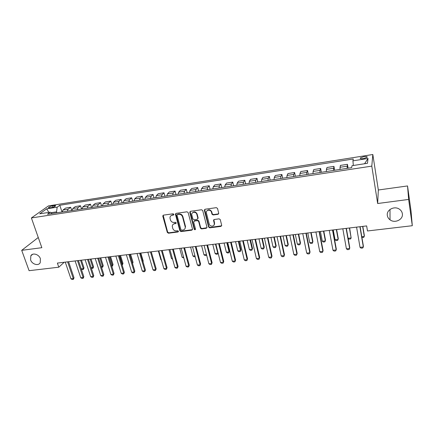 <?xml version="1.0" encoding="UTF-8"?>
<svg xmlns="http://www.w3.org/2000/svg" width="434" height="434" viewBox="0 0 434 434"><rect width="100%" height="100%" fill="white"/><g stroke="black" fill="none" stroke-linecap="round" stroke-linejoin="round"><path stroke-width="0.65" d="M173.898 214.336L173.085 213.783L163.45 215.145L162.804 216.186L167.318 232.445L168.463 233.221L178.027 231.978L178.488 231.262L177.68 230.714L176.437 230.877C174.636 230.937 173.41 230.101 172.759 228.376L172.293 226.488C172.271 224.969 173.003 224.047 174.49 223.732L175.737 223.564L176.204 222.837L175.396 222.289L174.142 222.458C172.341 222.523 171.104 221.687 170.448 219.946L169.976 218.009C169.965 216.485 170.703 215.568 172.179 215.242L173.432 215.069L173.898 214.336M387.345 215.552C387.633 217.277 388.528 218.698 390.025 219.816C394.875 223.7 403.479 219.49 402.351 213.685C402.047 211.814 401.049 210.306 399.361 209.161C394.338 205.559 386.179 209.964 387.345 215.552M30.602 259.923C32.008 264.371 38.507 266.237 40.226 262.668L40.389 258.707C39.027 254.329 32.664 252.387 30.841 255.778L30.602 259.923M363.86 156.658L360.334 157.911C359.922 158.67 361.012 158.893 363.6 158.589L367.137 157.336C367.544 156.576 366.453 156.349 363.86 156.658M217.976 214.304L218.703 213.23L217.532 208.466L216.338 207.653L205.081 209.248L204.371 210.322L208.624 227.08L209.79 227.839L220.96 226.385L221.682 225.333L220.25 219.544L219.099 218.844L214.287 219.495L213.566 220.553L214.271 223.364C215.172 226.461 210.045 227.248 209.242 224.145L206.427 213.013C205.51 209.947 210.539 209.02 211.445 212.101L211.993 214.233L213.154 214.966L217.976 214.304L218.687 213.734M377.661 203.513L408.638 199.439L412.3 225.713L411.009 210.913L407.537 185.947L378.334 190L372.822 154.509L371.797 166.124L377.661 203.513L378.334 190M38.263 237.501L21.7 250.337L41.843 247.689L31.394 217.944L371.797 166.124M21.7 250.337L29.089 270.686L58.807 267.198L64.216 262.255M412.3 225.713L367.484 230.975L366.649 225.919L57.38 263.075L58.807 267.198M188.161 212.606L186.989 211.808L176.123 213.349L175.428 214.255L179.888 230.801L181.038 231.582L191.833 230.177L192.528 229.206L188.161 212.606M190.477 211.315L201.533 209.752L202.711 210.528L206.969 227.259L206.269 228.3L201.555 228.913L200.383 228.121L198.653 221.411L197.481 220.618L194.361 221.036L193.672 222.083L195.501 229.071C195.257 229.922 194.823 229.971 194.199 229.212L189.788 212.378L190.477 211.315M49.839 207.832L51.532 207.566C53.469 207.175 54.814 206.633 55.568 205.949C55.785 205.575 55.346 205.461 54.255 205.613L52.574 205.879C50.642 206.269 49.297 206.812 48.537 207.501C48.326 207.87 48.76 207.978 49.839 207.832M372.822 154.509L48.467 205.9L31.394 217.944M52.129 213.512L50.268 212.193L47.485 214.222L351.654 167.66L352.023 165.685L367.479 163.303L368.016 158.47L364.582 163.754M50.268 212.193L39.668 213.826L46.72 208.814L57.158 207.181L56.534 211.863L56.843 212.785M62.024 211.993L59.783 205.266L57.158 207.181M59.783 205.266L353.276 158.99L352.934 160.83L368.016 158.47M408.638 199.439L407.537 185.947M56.534 211.863L51 212.709M71.729 210.506L70.677 207.284L65.61 208.07L63.022 210.013L62.122 211.976M81.559 209.004L80.518 205.754L75.386 206.551L72.858 208.494L71.984 210.468M91.52 207.479L90.484 204.208L85.286 205.016L82.823 206.953L81.977 208.938M101.599 205.938L100.579 202.64L95.312 203.459L92.919 205.396L92.1 207.392M111.815 204.371L110.806 201.056L105.473 201.881L103.146 203.823L102.353 205.819M122.166 202.786L121.167 199.445L115.764 200.286L113.507 202.222L112.748 204.23M132.652 201.181L131.665 197.817L126.191 198.663L124.005 200.6L123.272 202.618M143.274 199.559L142.303 196.163L136.753 197.025L134.643 198.962L133.943 200.985M154.037 197.909L153.083 194.492L147.457 195.365L145.423 197.296L144.755 199.331M164.947 196.239L164.003 192.794L158.307 193.678L156.349 195.615L155.714 197.654M176.003 194.546L175.076 191.074L169.298 191.974L167.421 193.906L166.824 195.951M187.211 192.832L186.3 189.332L180.446 190.244L178.651 192.175L178.081 194.231M198.571 191.09L197.676 187.564L191.741 188.486L190.027 190.417L189.501 192.479M210.089 189.332L209.21 185.774L203.188 186.712L201.566 188.638L201.078 190.71M221.763 187.542L220.901 183.962L214.797 184.906L213.268 186.832L212.812 188.915M233.606 185.73L232.76 182.117L226.57 183.077L225.132 185.003L224.72 187.092M245.611 183.891L244.781 180.251L238.51 181.228L237.165 183.148L236.79 185.242M257.785 182.03L256.977 178.358L250.613 179.345L249.371 181.266L249.035 183.37M270.138 180.137L269.346 176.437L262.89 177.441L261.751 179.356L261.458 181.466M282.664 178.222L281.894 174.49L275.346 175.504L274.31 177.414L274.066 179.535M295.375 176.275L294.621 172.515L287.981 173.546L287.053 175.45L286.852 177.582M308.265 174.3L307.538 170.508L300.8 171.555L299.981 173.454L299.829 175.591M321.35 172.298L320.645 168.473L313.804 169.537L313.104 171.43L312.995 173.578M334.63 170.264L333.947 166.406L327.003 167.486L326.417 169.379L326.363 171.533M348.106 168.202L347.444 164.312L340.397 165.408L339.93 169.455M70.677 207.284L68.122 209.221L67.237 211.195M80.518 205.754L78.028 207.696L77.165 209.676M90.484 204.208L88.059 206.15L87.229 208.136M100.579 202.64L98.22 204.582L97.417 206.579M110.806 201.056L108.516 202.993L107.74 204.994M121.167 199.445L118.949 201.381L118.205 203.394M131.665 197.817L129.516 199.754L128.806 201.772M142.303 196.163L140.231 198.099L139.547 200.128M153.083 194.492L151.086 196.423L150.435 198.463M164.003 192.794L162.088 194.725L161.47 196.77M175.076 191.074L173.242 193.005L172.661 195.061M186.3 189.332L184.548 191.264L184 193.325M197.676 187.564L196.011 189.495L195.501 191.562M209.21 185.774L207.631 187.7L207.159 189.777M220.901 183.962L219.414 185.882L218.986 187.971M232.76 182.117L231.371 184.038L230.975 186.132M244.781 180.251L243.49 182.172L243.138 184.271M256.977 178.358L255.783 180.273L255.474 182.383M269.346 176.437L268.255 178.347L267.99 180.468M281.894 174.49L280.912 176.399L280.689 178.52M294.621 172.515L293.753 174.419L293.574 176.551M307.538 170.508L306.778 172.406L306.654 174.549M320.645 168.473L320.004 170.367L319.923 172.515M333.947 166.406L333.393 170.453M347.444 164.312L347.07 168.365M353.33 165.484L352.934 160.83M48.82 212.416L46.72 208.814M173.898 214.662L172.499 214.879L170.752 215.91M173.025 224.432L174.804 223.358L176.209 223.141M163.168 215.242L167.638 232.06L168.777 232.836L178.499 231.544M175.797 213.463L180.191 230.416L181.341 231.197L192.501 229.646M177.473 214.499L177.007 215.231L180.891 229.64L181.7 230.188L183.018 230.015C184.613 229.667 185.351 228.675 185.231 227.031L182.53 216.843C181.873 215.085 180.631 214.239 178.803 214.309L177.473 214.499L177.783 214.13L177.316 214.542M184.884 228.859L185.53 226.646L185.464 226.347L185.166 226.727M177.783 214.13L179.112 213.946C180.94 213.875 182.182 214.716 182.833 216.479L185.464 226.347M193.982 221.188L194.649 220.662L197.763 220.239L198.935 221.036L200.665 227.736L201.826 228.528L206.964 227.742M190.114 211.456L194.486 228.827L195.506 229.315M196.841 214.401C196.152 211.255 191.025 211.857 191.823 214.976L192.859 218.953L194.025 219.75L197.144 219.322L197.844 218.286L196.841 214.401L197.123 214.033C195.826 211.673 194.248 211.298 192.392 212.899M197.817 218.796L198.126 217.911M197.123 214.033L198.121 217.901M206.937 210.87C208.7 209.204 210.295 209.492 211.711 211.738L212.259 213.864L213.419 214.591L218.237 213.929M214.092 225.007L214.271 223.364M213.843 219.685L214.532 222.984M204.674 209.41L208.89 226.694L210.051 227.454L221.676 225.794M81.218 268.863L83.317 268.624L80.556 260.291M84.017 267.93L83.377 269.422L83.317 268.624L84.017 267.93L81.451 260.183M83.377 269.422L82.238 269.552L81.272 269.015M67.617 261.848L73.286 278.557L74.03 277.82L73.368 279.36L72.201 279.491L70.948 278.812L65.263 262.131M68.583 261.729L74.03 277.82M70.948 278.812L73.286 278.557L73.368 279.36M91.189 267.718L92.898 267.523L90.163 259.136M93.576 266.834L92.936 268.331L92.898 267.523L93.576 266.834L91.037 259.033M92.936 268.331L91.352 268.217M101.279 266.563L102.592 266.416L99.891 257.97M103.254 265.722L102.619 267.225L102.592 266.416L103.254 265.722L100.748 257.867M102.619 267.225L101.534 267.349M111.505 265.391L112.411 265.288L109.742 256.787M113.057 264.594L112.417 266.107L112.411 265.288L113.057 264.594L110.572 256.684M112.417 266.107L111.755 266.183M77.507 260.66L83.116 277.489L83.843 276.746L83.182 278.297L81.999 278.427L80.746 277.744L75.125 260.948M78.451 260.546L83.843 276.746M80.746 277.744L83.116 277.489L83.182 278.297M87.527 259.456L93.077 276.404L93.782 275.661L93.12 277.223L91.921 277.353L90.673 276.664L85.113 259.744M88.449 259.342L93.782 275.661M90.673 276.664L93.077 276.404L93.12 277.223M97.677 258.235L103.162 275.302L103.845 274.559L103.183 276.132L101.968 276.263L100.731 275.568L95.225 258.528M98.572 258.127L103.845 274.559M100.731 275.568L103.162 275.302L103.183 276.132M121.867 264.203L122.355 264.149L119.713 255.588M122.979 263.454L122.339 264.979L122.355 264.149L122.979 263.454L120.527 255.49M107.957 256.999L113.377 274.19L114.044 273.447L113.377 275.026L112.151 275.161L110.914 274.462L105.478 257.297M108.831 256.895L114.044 273.447M110.914 274.462L113.377 274.19L113.377 275.026M132.365 263.004L129.815 254.373M132.413 263.167L133.026 262.299L130.607 254.281M132.538 263.579L133.026 262.299M142.911 261.48L143.204 261.127L140.811 253.055M142.981 261.713L143.204 261.127M158.367 250.944L160.878 259.733L161.307 259.684M160.878 259.733L161.415 260.064M168.967 249.669L171.441 258.523L172.369 258.42M171.441 258.523L172.602 259.244M118.373 255.751L123.728 273.062L124.374 272.319L123.706 273.908L122.464 274.044L121.232 273.339L115.862 256.049M119.225 255.648L124.374 272.319M121.232 273.339L123.728 273.062L123.706 273.908M128.925 254.481L134.209 271.923L134.838 271.174L134.171 272.774L132.907 272.91L131.681 272.199L126.381 254.785M129.755 254.384L134.838 271.174M131.681 272.199L134.209 271.923L134.171 272.774M139.623 253.196L144.837 270.767L145.439 270.013L144.772 271.624L143.491 271.76L142.271 271.044L137.041 253.505M140.426 253.098L145.439 270.013M142.271 271.044L144.837 270.767L144.772 271.624M150.462 251.894L155.6 269.595L156.18 268.841L155.513 270.458L154.216 270.599L153.001 269.877L147.848 252.208M151.244 251.801L156.18 268.841M153.001 269.877L155.6 269.595L155.513 270.458M161.448 250.575L166.51 268.407L167.068 267.648L166.401 269.281L165.088 269.422L163.878 268.689L158.801 250.89M162.202 250.483L167.068 267.648M163.878 268.689L166.51 268.407L166.401 269.281M183.81 257.964L182.139 257.297L183.582 257.134M179.703 248.378L182.139 257.297M172.586 249.235L177.566 267.203L178.097 266.443L177.435 268.082L176.101 268.228L174.902 267.49L169.9 249.555M173.312 249.149L178.097 266.443M174.902 267.49L177.566 267.203L177.435 268.082M195.17 256.668L194.123 256.787L192.978 256.055L194.947 255.832M190.58 247.071L192.978 256.055M183.875 247.879L188.774 265.982L189.284 265.223L188.616 266.872L187.266 267.018L186.072 266.275L181.152 248.205M184.569 247.792L189.284 265.223M186.072 266.275L188.774 265.982L188.616 266.872M206.6 255.013L206.427 255.387L205.103 255.539L203.958 254.801L206.47 254.508M201.604 245.747L203.958 254.801M206.546 254.818L206.427 255.387M191.833 230.177L192.121 229.792M195.316 246.501L200.134 264.745L200.617 263.981L199.949 265.646L198.582 265.792L197.394 265.044L192.555 246.838M195.989 246.425L200.617 263.981M197.394 265.044L200.134 264.745L199.949 265.646M212.774 244.407L215.085 253.521L217.781 253.217L215.476 244.082M218.074 252.854L217.564 254.112L218.047 252.762M217.564 254.112L216.219 254.27L215.085 253.521M206.92 245.107L211.651 263.487L212.107 262.727L211.445 264.398L210.056 264.55L208.873 263.791L204.121 245.443M207.561 245.031L212.107 262.727M208.873 263.791L211.651 263.487L211.445 264.398M224.09 243.045L226.364 252.23L229.092 251.921L226.83 242.72M229.488 251.205L228.854 252.827L229.488 251.205L227.394 242.649M228.854 252.827L227.492 252.984L226.364 252.23M213.615 219.973L213.712 220.347M214.412 223.157L214.586 223.857M218.687 243.696L223.326 262.217L223.754 261.452L223.092 263.134L221.687 263.286L220.51 262.527L215.85 244.038M219.3 243.62L223.754 261.452M220.51 262.527L223.326 262.217L223.092 263.134M235.564 241.667L237.789 250.923L240.555 250.608L238.342 241.337M240.93 249.892L240.29 251.525L240.93 249.892L238.874 241.271M240.29 251.525L238.912 251.682L237.789 250.923M230.622 242.264L235.163 260.926L235.564 260.161L234.903 261.854L233.476 262.011L232.309 261.241L227.742 242.606M231.197 242.194L235.564 260.161M232.309 261.241L235.163 260.926L234.903 261.854M247.19 240.273L249.371 249.593L252.176 249.273L250.006 239.931M252.523 248.557L251.883 250.201L252.523 248.557L250.51 239.872M251.883 250.201L250.489 250.358L249.371 249.593M258.979 238.852L261.111 248.248L263.953 247.922L261.832 238.51M264.273 247.206L263.639 248.861L264.273 247.206L262.304 238.456M263.639 248.861L262.217 249.024L261.111 248.248M270.93 237.42L273.013 246.886L275.894 246.555L273.821 237.072M276.187 245.834L275.552 247.499L276.187 245.834L274.261 237.018M275.552 247.499L274.114 247.662L273.013 246.886M283.049 235.96L285.078 245.503L288.002 245.167L285.979 235.608M285.078 245.503L286.169 246.29L287.628 246.121L288.263 244.445L286.386 235.559M295.332 234.485L297.312 244.103L300.274 243.762L298.31 234.127M297.312 244.103L298.397 244.895L299.872 244.727L300.507 243.04L298.679 234.083M307.793 232.987L309.719 242.682L312.724 242.335L310.809 232.629M309.719 242.682L310.793 243.479L312.29 243.311L312.925 241.613L311.145 232.586M320.428 231.468L322.299 241.239L325.348 240.892L323.487 231.105M322.299 241.239L323.363 242.047L324.882 241.874L325.516 240.165L323.791 231.067M333.247 229.933L335.059 239.774L338.151 239.422L336.35 229.559M335.059 239.774L336.111 240.593L337.652 240.414L338.287 238.695L336.616 229.526M242.725 240.81L247.168 259.619L247.543 258.848L246.881 260.557L245.432 260.715L244.271 259.933L239.801 241.158M243.268 240.74L247.543 258.848M244.271 259.933L247.168 259.619L246.881 260.557M254.997 239.335L259.348 258.295L259.689 257.525L259.027 259.239L257.563 259.402L256.407 258.615L252.035 239.687M255.512 239.27L259.689 257.525M256.407 258.615L259.348 258.295L259.027 259.239M267.452 237.837L271.695 256.95L272.01 256.174L271.348 257.904L269.861 258.067L268.717 257.275L264.447 238.195M267.93 237.778L272.01 256.174M268.717 257.275L271.695 256.95L271.348 257.904M280.082 236.318L284.221 255.588L283.841 256.554L282.333 256.716L281.199 255.914L277.033 236.687M281.199 255.914L284.221 255.588L284.503 254.812L280.527 236.264M292.901 234.778L296.927 254.199L296.52 255.176L294.99 255.344L293.861 254.536L289.809 235.152M293.861 254.536L296.927 254.199L297.176 253.423L293.308 234.729M305.91 233.215L309.822 252.8L309.377 253.787L307.825 253.955L306.708 253.136L302.769 233.595M306.708 253.136L309.822 252.8L310.039 252.018L306.274 233.172M319.109 231.631L322.901 251.373L322.429 252.371L320.851 252.539L319.744 251.715L315.925 232.011M319.744 251.715L322.901 251.373L323.086 250.592L319.435 231.588M332.504 230.02L336.176 249.93L335.672 250.933L334.071 251.107L332.976 250.277L329.27 230.411M332.976 250.277L336.176 249.93L336.328 249.143L332.791 229.987M348.106 238.282L351.133 237.935L349.397 227.991M348.122 238.391L349.044 239.118L350.607 238.939L351.133 237.935L349.625 227.964M346.104 228.387L349.652 248.46L349.11 249.479L347.488 249.653L346.403 248.812L342.822 228.783M346.403 248.812L349.652 248.46L349.761 247.673L346.348 228.355M361.804 236.714L364.31 236.427L362.634 226.402M361.923 237.431L363.746 237.441L364.376 235.695L362.819 226.38M359.911 226.727L363.329 246.973L362.748 247.998L361.099 248.177L360.025 247.331L356.574 227.128M360.025 247.331L363.329 246.973L363.399 246.186L360.111 226.705M68.122 209.221L63.022 210.013M78.028 207.696L72.858 208.494M88.059 206.15L82.823 206.953M98.22 204.582L92.919 205.396M108.516 202.993L103.146 203.823M118.949 201.381L113.507 202.222M129.516 199.754L124.005 200.6M140.231 198.099L134.643 198.962M151.086 196.423L145.423 197.296M162.088 194.725L156.349 195.615M173.242 193.005L167.421 193.906M184.548 191.264L178.651 192.175M196.011 189.495L190.027 190.417M207.631 187.7L201.566 188.638M219.414 185.882L213.268 186.832M231.371 184.038L225.132 185.003M243.49 182.172L237.165 183.148M255.783 180.273L249.371 181.266M268.255 178.347L261.751 179.356M280.912 176.399L274.31 177.414M293.753 174.419L287.053 175.45M306.778 172.406L299.981 173.454M320.004 170.367L313.104 171.43M333.421 168.294L326.417 169.379M347.043 166.195L339.936 167.291M53.024 207.213L52.574 205.879M54.592 206.611L54.255 205.613M172.499 214.879L172.179 215.242M176.052 223.184L175.737 223.564M174.804 223.358L174.49 223.732M178.331 231.593L178.027 231.978M168.777 232.836L168.463 233.221M167.638 232.06L167.318 232.445M163.135 215.823L162.804 216.186M173.746 214.7L173.432 215.069M181.341 231.197L181.038 231.582M180.191 230.416L179.888 230.801M175.77 214.038L175.455 214.401M182.833 216.479L182.53 216.843M179.112 213.946L178.803 214.309M206.541 227.915L206.269 228.3M201.826 228.528L201.555 228.913M200.665 227.736L200.383 228.121M198.935 221.036L198.653 221.411M197.763 220.239L197.481 220.618M194.649 220.662L194.361 221.036M194.486 228.827L194.199 229.212M190.081 212.014L189.788 212.378M213.419 214.591L213.154 214.966M212.231 213.788L211.971 214.157M211.77 211.938L211.504 212.307M213.832 220.174L213.566 220.553M221.21 226L220.96 226.385M210.051 227.454L209.79 227.839M208.879 226.656L208.613 227.042M204.647 209.958L204.371 210.322M390.003 209.454L390.025 219.816M360.437 158.529L360.334 157.911M48.657 207.848L48.537 207.501M32.702 254.27L30.841 255.778M163.097 215.6L162.772 215.964M175.737 213.891L175.428 214.255M185.53 226.646L185.231 227.031M190.07 211.96L189.777 212.324M212.259 213.864L211.993 214.233M211.711 211.738L211.445 212.101M208.89 226.694L208.624 227.08"/></g></svg>
